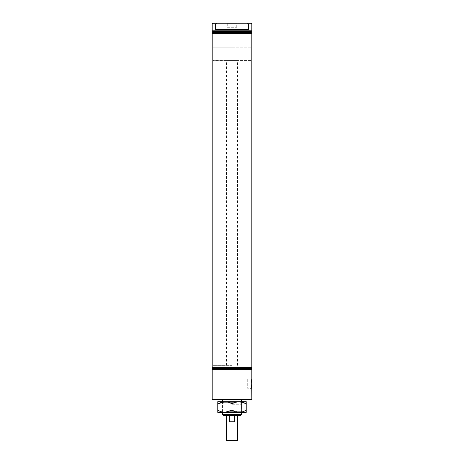 <?xml version="1.0" encoding="UTF-8"?>
<svg xmlns="http://www.w3.org/2000/svg" width="464" height="464" viewBox="0 0 464 464"><rect width="100%" height="100%" fill="white"/><g stroke="black" fill="none" stroke-linecap="round" stroke-linejoin="round"><path stroke-width="0.35" stroke-dasharray="2.32 1.74" d="M232 404.73L241.524 404.73L232 404.73M212.86 32.689L251.14 32.689M212.187 33.362L251.813 33.362M212.263 32.091L251.737 32.091M212.86 31.494L251.14 31.494M212.187 30.821L251.813 30.821M251.053 23.2L247.428 23.2L247.828 23.525M247.962 23.635L248.362 23.96L251.813 23.96M227.064 23.27L236.936 23.27L227.064 23.2M227.256 27.301L236.744 27.301L227.256 27.301L227.256 23.27L236.744 23.27L227.256 23.27M236.744 27.301L236.744 23.27M212.86 367.807L251.14 367.807M212.187 367.134L251.813 367.134M212.263 368.404L251.737 368.404M212.86 369.002L251.14 369.002M212.187 369.675L251.813 369.675M247.712 378.902L247.712 388.391L247.712 378.902L251.743 378.902L251.743 379.198L251.743 378.902M251.743 379.198L251.592 379.923M251.424 380.944L251.291 382.22M251.25 382.928L251.239 383.653M251.25 384.366L251.291 385.074M251.511 386.924L251.598 387.405M251.743 388.391L251.743 388.095L251.743 388.391L247.712 388.391M232 401.679L241.477 401.679L232 401.679M232 399.394L241.477 399.394L232 399.394M232 365.359L212.947 365.359L232 365.359M232 47.838L212.947 47.838L232 47.838M232 415.396L226.449 415.396L232 415.396M223.033 401.679L223.387 402.903L222.476 404.73L222.476 412.351M240.967 401.679L240.613 402.903L241.524 404.73L241.524 412.351M212.187 23.96L215.667 23.937M216.555 23.217L212.947 23.2M212.187 399.394L251.813 399.394M241.524 414.381L222.476 414.381M223.491 415.396L240.509 415.396M216.572 23.2L247.428 23.2M215.638 23.96L215.638 29.551L248.362 29.551L248.362 23.96M215.638 29.551L248.362 29.551L215.638 29.551M226.96 440.8L237.04 440.8M237.551 440.29L226.449 440.29M229.257 415.396L234.743 415.396L229.257 415.396L229.257 421.747L234.743 421.747L234.743 415.396L229.257 415.396L234.743 415.396M237.51 60.54L226.449 60.54L237.51 60.54M250.914 47.838L212.947 47.838L250.914 47.838M250.914 60.54L212.947 60.54L250.914 60.54M229.257 421.747L234.743 421.747L229.257 421.747M226.919 401.679L242.162 401.679L226.919 401.679M236.762 402.317L222.476 402.317L236.762 402.317M237.081 412.351L221.838 412.351L237.081 412.351M227.238 411.713L241.524 411.713L227.238 411.713M217.773 403.883L217.773 401.679L224.889 401.679C222.372 401.772 220 402.503 217.773 403.883L217.773 410.147C220 411.527 222.372 412.258 224.889 412.351C227.401 412.264 229.773 411.527 232 410.147L232 403.883C229.773 402.503 227.401 401.772 224.889 401.679L239.111 401.679C236.617 401.766 234.245 402.497 232 403.883M232 410.147L239.111 412.351L217.773 412.351L217.773 410.147M246.227 403.883L239.111 401.679L246.227 401.679L246.227 412.351L239.111 412.351C241.611 412.264 243.983 411.533 246.227 410.147M212.947 60.54L212.947 365.359M226.449 365.359L226.449 60.54M237.551 365.359L237.551 60.54M251.053 60.54L251.053 365.359M242.162 412.351L241.524 411.713L241.524 402.317L242.162 401.679M221.838 401.679L222.476 402.317L222.476 411.713L221.838 412.351"/><path stroke-width="0.7" d="M232 33.362L212.187 33.362L212.187 367.134L251.813 367.134L251.813 33.362L232 33.362M251.14 32.689L212.86 32.689L212.263 32.091L251.737 32.091L251.14 32.689L251.813 33.362M251.737 32.091L251.14 31.494L212.86 31.494L212.187 30.821L212.187 23.96L215.638 23.96L216.572 23.2L215.638 23.96L215.638 29.551L248.362 29.551L248.362 23.96L247.428 23.2L248.362 23.96L251.813 23.96L251.813 30.821L212.187 30.821M212.187 23.96L212.947 23.2L251.053 23.2L251.813 23.96M251.14 367.807L212.86 367.807L212.263 368.404L251.737 368.404L251.14 367.807L251.813 367.134M251.737 368.404L251.14 369.002L212.86 369.002L212.187 369.675L212.187 399.394L251.813 399.394L251.743 388.095C251.128 385.132 251.128 382.168 251.743 379.198L251.813 378.711L251.743 379.198M251.14 369.002L251.813 369.675L212.187 369.675M251.592 379.923L251.424 380.944M251.291 382.22L251.25 382.928M251.239 383.653L251.25 384.366M251.291 385.074L251.424 386.35M251.424 386.355L251.511 386.924M251.598 387.405L251.813 388.583M240.509 415.396L223.491 415.396L222.476 414.381L241.524 414.381L240.509 415.396M222.476 412.351L222.476 414.381M241.524 412.351L241.524 414.381M251.813 369.675L251.813 378.711M237.551 440.29L237.04 440.8L226.96 440.8L226.449 440.29L237.551 440.29L237.551 415.396M234.743 415.396L234.743 421.747L229.257 421.747L229.257 415.396M217.773 410.147L217.773 412.351L224.889 412.351C222.389 412.264 220.017 411.533 217.773 410.147L217.773 403.883L224.889 401.679C227.383 401.766 229.755 402.497 232 403.883C234.227 402.503 236.599 401.772 239.111 401.679C241.628 401.772 244 402.503 246.227 403.883L246.227 401.679L217.773 401.679L217.773 403.883M246.227 410.147C244 411.527 241.628 412.264 239.111 412.351L246.227 412.351L246.227 403.883M232 410.147L224.889 412.351L239.111 412.351C236.599 412.258 234.227 411.527 232 410.147L232 403.883M251.14 31.494L251.813 30.821M241.477 399.394L241.477 401.679M222.523 399.394L222.523 401.679M212.86 369.002L212.263 368.404M212.86 367.807L212.187 367.134M212.86 31.494L212.263 32.091M212.86 32.689L212.187 33.362M226.449 415.396L226.449 440.29"/></g></svg>
